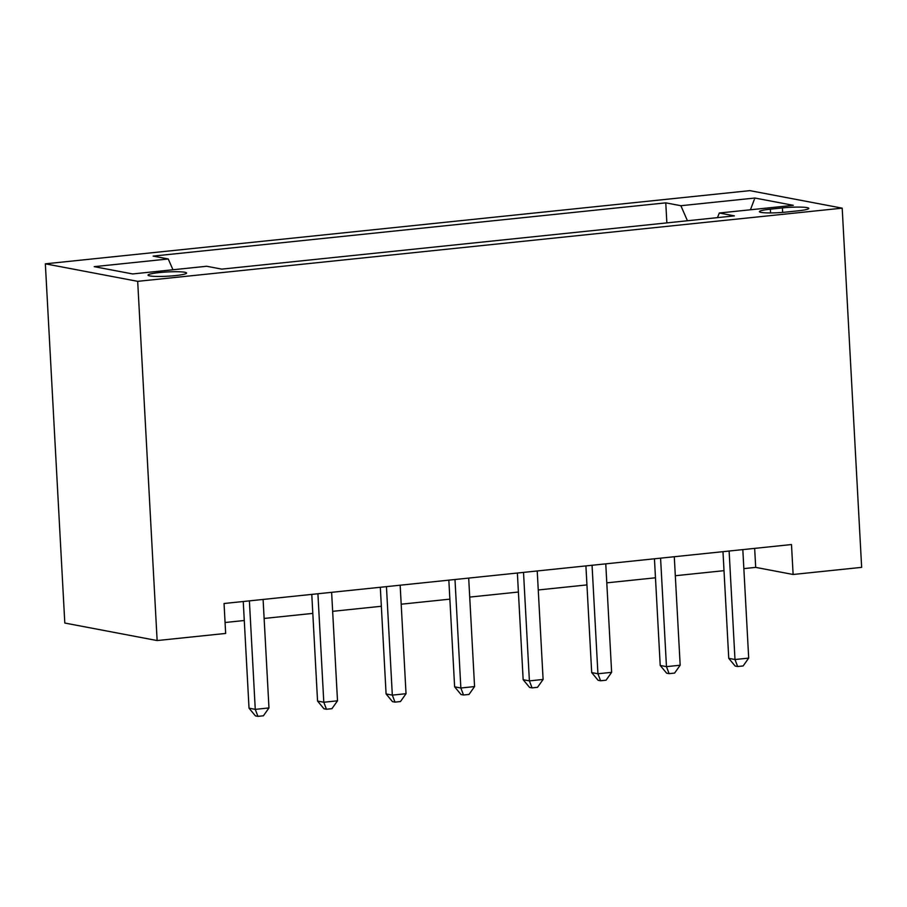 <?xml version="1.0" encoding="UTF-8"?>
<svg xmlns="http://www.w3.org/2000/svg" width="907" height="907" viewBox="0 0 907 907"><rect width="100%" height="100%" fill="white"/><g stroke="black" fill="none" stroke-linecap="round" stroke-linejoin="round"><path stroke-width="1.36" d="M175.3 275.603A19.308 2.131 -3.1 0 0 186.593 273.041A19.308 2.131 -3.1 0 0 159.326 272.576A19.308 2.131 -3.1 0 0 148.045 275.138A19.308 2.131 -3.1 0 0 175.3 275.603M137.683 281.34L157.138 640.557L64.805 623.041L45.35 263.824L749.862 190.64L842.195 208.156L137.683 281.34L45.35 263.824M743.853 568.61L755.69 567.385L793.115 574.482L791.494 544.551L224.04 603.506L225.662 633.437L157.138 640.557M782.401 207.918L770.349 209.177A18.696 2.063 -3.1 0 0 759.408 211.648A18.696 2.063 -3.1 0 0 785.813 212.102L797.877 210.855A18.696 2.063 -3.1 0 0 808.817 208.372A18.696 2.063 -3.1 0 0 782.401 207.918L782.65 212.397M687.438 220.752L680.874 205.719L665.772 202.851L153.147 256.103L168.249 258.971L172.954 269.764M680.874 205.719L754.885 198.032L793.319 205.322L719.296 213.009L717.482 217.635M168.249 258.971L94.226 266.658L132.66 273.948L206.671 266.261L221.773 269.13L734.398 215.877L719.296 213.009M793.115 574.482L861.65 567.363L842.195 208.156M225.072 622.508L244.278 620.513M264.118 618.449L312.813 613.393M332.654 611.329L381.337 606.273M401.189 604.209L449.872 599.153M469.724 597.089L518.407 592.033M538.259 589.969L586.942 584.913M606.783 582.85L655.478 577.793M675.318 575.73L724.001 570.673M754.658 548.384L755.69 567.385M665.772 202.851L666.86 222.895M750.44 209.778L754.885 198.032M722.981 551.671L728.752 658.346L734.987 659.525L729.115 551.037M748.694 658.108L743.139 665.953L737.652 666.532L734.987 659.525L748.694 658.108L742.822 549.608M737.652 666.532L735.158 666.055L728.752 658.346M654.446 558.791L660.217 665.466L666.464 666.645L660.579 558.156M680.171 665.216L674.604 673.073L669.117 673.652L666.464 666.645L680.171 665.216L674.286 556.728M669.117 673.652L666.622 673.175L660.217 665.466M585.911 565.911L591.693 672.586L597.928 673.765L592.056 565.276M611.635 672.336L606.069 680.193L600.593 680.772L597.928 673.765L611.635 672.336L605.763 563.848M600.593 680.772L598.098 680.295L591.693 672.586M517.375 573.031L523.158 679.706L529.393 680.885L523.52 572.396M543.1 679.456L537.534 687.313L532.058 687.88L529.393 680.885L543.1 679.456L537.227 570.968M532.058 687.88L529.563 687.415L523.158 679.706M448.84 580.151L454.622 686.826L460.858 688.005L454.985 579.516M474.565 686.576L469.01 694.433L463.522 695L460.858 688.005L474.565 686.576L468.692 578.088M463.522 695L461.028 694.535L454.622 686.826M380.316 587.271L386.087 693.946L392.323 695.125L386.45 586.636M406.03 693.696L400.475 701.553L394.987 702.12L392.323 695.125L406.03 693.696L400.157 585.208M394.987 702.12L392.493 701.655L386.087 693.946M311.781 594.391L317.552 701.054L323.799 702.245L317.915 593.745M337.506 700.816L331.939 708.673L326.452 709.24L323.799 702.245L337.506 700.816L331.622 592.328M326.452 709.24L323.958 708.775L317.552 701.054M243.246 601.511L249.028 708.174L255.264 709.365L249.391 600.865M268.971 707.936L263.404 715.793L257.928 716.36L255.264 709.365L268.971 707.936L263.098 599.448M257.928 716.36L255.434 715.895L249.028 708.174M770.553 212.93L770.349 209.177"/></g></svg>
